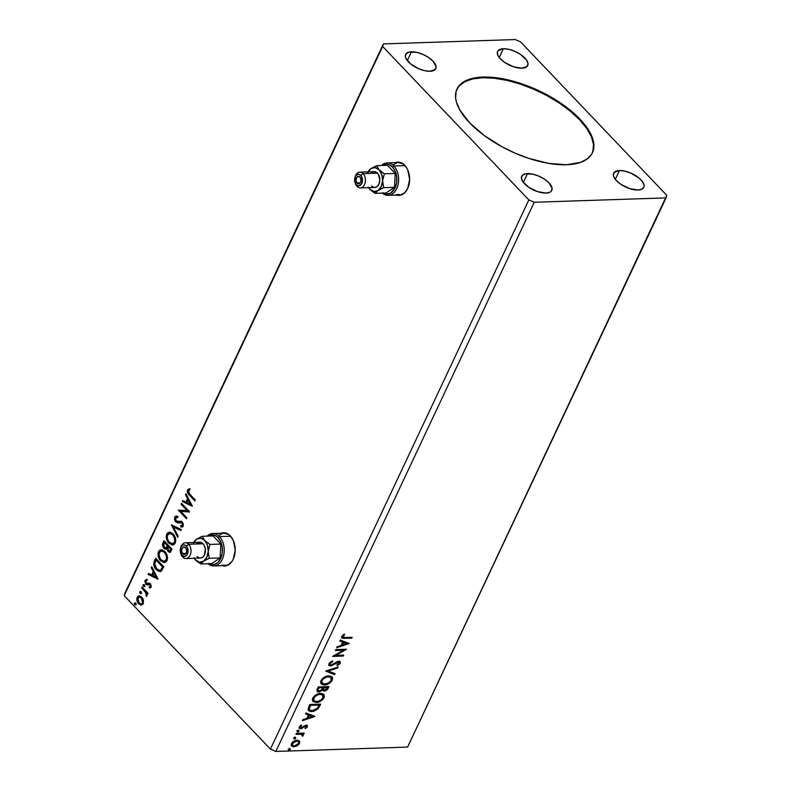 <?xml version="1.0" encoding="UTF-8"?>
<svg xmlns="http://www.w3.org/2000/svg" width="791" height="791" viewBox="0 0 791 791"><rect width="100%" height="100%" fill="white"/><g stroke="black" fill="none" stroke-linecap="round" stroke-linejoin="round"><path stroke-width="1.19" d="M397.052 195.031A16.631 11.232 -91.9 0 0 399.257 195.377M396.083 194.942L400.473 195.179L402.589 194.349L404.547 192.925L407.681 188.505A16.631 11.232 88.1 0 1 398.941 195.387A16.631 11.232 88.1 0 1 396.439 195.061M222.647 565.654A16.631 11.232 -91.9 0 0 224.852 565.99M221.688 565.565L226.078 565.802L228.184 564.972L231.862 561.57L233.276 559.128A16.631 11.232 88.1 0 1 224.545 566.01A16.631 11.232 88.1 0 1 222.034 565.674M592.291 153.118A74.858 33.341 25.2 0 0 561.106 104.274A74.858 33.341 25.2 0 0 482.619 77.736L482.935 77.053A74.858 33.341 -154.8 0 1 561.748 103.819A74.858 33.341 -154.8 0 1 592.449 152.782A74.858 33.341 -154.8 0 1 566.494 164.755L548.677 163.391L528.793 158.378L515.238 153.207L502.048 146.79L484.043 135.38L469.538 122.734L459.789 109.929L456.358 101.851L455.626 98.064L456.16 91.192L459.324 85.468L461.865 83.095L468.717 79.476L477.734 77.449L488.551 77.093L507.229 79.693L520.636 83.431L534.192 88.602L553.68 98.618L565.387 106.429L575.532 114.784L586.981 127.667L589.641 131.879L593.072 139.958L593.873 147.304L592.014 153.642L587.565 158.714L580.713 162.333L566.494 164.755A74.858 33.341 -154.8 0 1 487.681 137.99A74.858 33.341 -154.8 0 1 456.98 89.027A74.858 33.341 -154.8 0 1 482.935 77.053L482.619 77.736A74.858 33.341 25.2 0 0 456.822 89.373L459.007 86.14L464.683 81.77L472.662 78.932L482.619 77.736L494.187 78.22L506.912 80.366L520.32 84.103L533.876 89.284L547.065 95.691L559.385 103.107L570.36 111.224L579.576 119.748L586.665 128.34L591.361 136.665L593.487 144.417L592.953 151.289M527.478 173.585A16.631 7.406 -154.8 0 1 544.989 179.537A16.631 7.406 -154.8 0 1 551.811 190.413A16.631 7.406 -154.8 0 1 546.047 193.073L537.662 191.659L528.981 187.437L522.92 181.831L521.407 178.252L522.228 175.454L525.264 173.852L532.877 174.168L538.869 176.156L544.534 179.221L549.023 182.919L552.108 188.406L551.287 191.204L550.032 192.173L546.047 193.073A16.631 7.406 -154.8 0 1 528.526 187.121A16.631 7.406 -154.8 0 1 521.704 176.245A16.631 7.406 -154.8 0 1 527.478 173.585L523.335 182.385L527.478 173.585M503.383 48.735A16.631 7.406 -154.8 0 1 520.903 54.688A16.631 7.406 -154.8 0 1 527.726 65.564A16.631 7.406 -154.8 0 1 521.951 68.224L513.577 66.81L504.895 62.588L500.406 58.89L497.786 55.123L497.44 51.88L498.142 50.604L503.383 48.735L508.781 49.319L514.773 51.306L520.448 54.371L526.509 59.978L528.022 63.557L527.202 66.355L521.951 68.224A16.631 7.406 -154.8 0 1 504.44 62.281A16.631 7.406 -154.8 0 1 497.618 51.395A16.631 7.406 -154.8 0 1 503.383 48.735L499.25 57.535L503.383 48.735M411.429 51.791A16.631 7.406 -154.8 0 1 428.94 57.733A16.631 7.406 -154.8 0 1 435.762 68.619A16.631 7.406 -154.8 0 1 429.997 71.279L424.599 70.686L418.607 68.708L410.499 63.834L405.832 58.178L405.358 56.458L406.179 53.659L409.214 52.058L416.827 52.374L422.819 54.352L428.485 57.427L432.974 61.125L436.068 66.602L435.248 69.41L429.997 71.279A16.631 7.406 -154.8 0 1 412.487 65.327A16.631 7.406 -154.8 0 1 405.664 54.45A16.631 7.406 -154.8 0 1 411.429 51.791L407.286 60.591L411.429 51.791M619.432 170.53A16.631 7.406 -154.8 0 1 636.943 176.482A16.631 7.406 -154.8 0 1 643.765 187.358A16.631 7.406 -154.8 0 1 638.001 190.018L629.626 188.604L620.945 184.382L616.456 180.684L613.836 176.927L613.361 175.207L614.182 172.398L619.432 170.53L624.831 171.123L630.822 173.1L638.93 177.975L642.549 181.782L644.072 185.351L643.953 186.884L641.985 189.128L638.001 190.018A16.631 7.406 -154.8 0 1 620.49 184.076A16.631 7.406 -154.8 0 1 613.668 173.189A16.631 7.406 -154.8 0 1 619.432 170.53L615.289 179.339L619.432 170.53M322.234 690.029L324.241 691.057L323.776 690.573L326.04 689.841L327.721 687.765L328.186 688.249L328.265 686.608L327.721 687.765L323.776 690.573L322.016 689.544L318.397 691.492L322.016 689.544L323.628 691.018L325.922 690.642L327.514 689.386L328.967 686.588L318.239 686.944L316.904 689.9L317.428 691.65L319.307 691.937L322.481 690.029L322.777 690.612M666.793 195.347L520.577 41.883L515.188 39.55L383.378 43.92L124.948 593.112L383.378 43.92L382.636 46.461L528.853 199.925L270.423 749.117L124.207 595.653L382.636 46.461L124.207 595.653L124.948 593.112L124.207 595.653L270.423 749.117L528.853 199.925L534.241 202.259L666.052 197.888L407.622 747.08L275.812 751.45L534.241 202.259L275.812 751.45L270.423 749.117L275.812 751.45L407.622 747.08L666.793 195.347L520.577 41.883L515.188 39.55L383.378 43.92L382.636 46.461L528.853 199.925L534.241 202.259L666.052 197.888L666.793 195.347M407.681 188.505L409.639 179.379L407.8 170.045L406.426 167.445L402.797 163.648L398.506 162.145L395.362 162.639A16.631 11.232 88.1 0 1 397.843 162.135A16.631 11.232 88.1 0 1 408.205 171.034A16.631 11.232 88.1 0 1 407.681 188.505M233.276 559.128L235.234 549.992L233.404 540.658L230.339 535.903L228.401 534.261L224.11 532.768L220.956 533.253A16.631 11.232 88.1 0 1 223.438 532.758A16.631 11.232 88.1 0 1 233.8 541.647A16.631 11.232 88.1 0 1 233.276 559.128M192.342 506.131L185.994 493.821L185.529 494.81L187.566 498.755L186.004 502.067L182.83 500.545L182.365 501.534L192.272 506.28L185.994 493.821L185.529 494.81L187.566 498.755L186.004 502.067L182.83 500.545L182.365 501.534L192.342 506.131M177.738 521.536L179.735 521.398L176.185 521.022L175.582 517.927L177.807 517.502L177.748 516.325L176.245 516.029L174.722 517.116L174.465 519.084L175.384 521.477L177.471 522.841L180.803 522.436L181.94 522.989L182.513 524.967L181.811 525.807L180.625 525.738L180.783 526.974L183.018 526.509L183.354 523.869L181.258 521.318L177.372 521.595L176.047 520.864L175.582 517.927L177.807 517.502L177.748 516.325L175.711 516.128L174.722 517.116L176.591 516.039M173.091 534.024L170.678 532.392L168.068 532.561L166.713 534.133L166.189 536.575L168.157 542.319L172.181 544.999L173.931 544.633L175.503 542.468L175.75 539.828L174.89 536.703L173.091 534.024L169.393 532.205L166.713 534.133C165.794 537.761 166.515 540.767 168.859 543.14L172.567 545.009L175.286 543.031C176.166 539.393 175.434 536.397 173.091 534.024M164.835 551.564L162.422 549.923L159.812 550.101L158.457 551.673L157.943 554.115L159.901 559.85L163.925 562.539L165.675 562.174L167.257 560.008L167.494 557.358L166.634 554.244L164.835 551.564L161.137 549.745L158.457 551.673C157.547 555.302 158.259 558.298 160.603 560.681L164.32 562.539L167.03 560.562C167.919 556.933 167.188 553.927 164.835 551.564M158.052 579.002L151.704 566.692L151.239 567.681L153.276 571.626L151.714 574.938L148.54 573.416L148.075 574.404L157.982 579.15L151.704 566.692L151.239 567.681L153.276 571.626L151.714 574.938L148.54 573.416L148.075 574.404L158.052 579.002M144.021 584.836L143.211 584.618L142.904 585.271L143.853 586.625L144.239 585.122L142.993 584.875L143.309 586.339L144.348 586.299L144.021 584.836L142.993 584.875M140.749 591.787L139.938 591.569L139.631 592.222L140.58 593.586L140.966 592.073L139.72 591.836L140.037 593.299L141.075 593.25L140.749 591.787L139.72 591.836M135.419 603.128L134.599 602.91L134.292 603.563L135.241 604.917L135.627 603.414L134.381 603.167L134.707 604.64L135.736 604.591L135.419 603.128L134.381 603.167M141.174 605.145L143.3 603.721L143.468 600.25L142.785 598.52L141.233 596.651L139.384 595.85L137.901 596.276L136.863 598.105L137.693 602.515L140.838 605.105L143.211 603.909L143.468 600.25L141.777 597.156L139.068 595.841L137.159 597.274C136.457 599.885 136.952 602.06 138.652 603.81L141.391 605.135M142.103 587.1L141.678 588.01L145.969 592.953L146.592 596.335L146.74 593.319L147.61 594.239L148.036 593.329L142.103 587.1L141.678 588.01L145.643 592.38L146.444 596.404L146.74 593.319L147.61 594.239L148.036 593.329L142.103 587.1M147.126 583.689L148.589 583.353L146.246 583.323L145.811 581.207L147.017 580.614L146.711 579.526L145.03 580.545L145.643 580.525L145.534 582.572L146.454 584.233L145.643 580.525L145.03 580.545L145.841 584.262L146.899 584.925L150.567 584.717L149.311 584.381L150.567 584.717L151.051 585.963L149.954 584.737L150.339 586.447L150.952 586.428L149.786 586.932L150.033 587.96L149.786 586.942L150.952 586.428L149.173 586.952L149.43 588.02L151.249 586.724L150.616 584.104L149.301 583.125L146.246 583.323L145.673 581.771L147.017 580.614L146.711 579.526L145.356 580.04L144.793 581.543L146.355 584.678L149.954 584.737L150.389 586.339L149.173 586.952L149.43 588.02L150.339 587.871L151.101 587.159L150.349 583.798L148.955 583.096M154.403 560.967L153.701 564.537L154.917 567.928L157.923 571.023L161.057 571.25L163.816 566.752L155.689 558.228L154.403 560.967L156.094 558.654L154.403 560.967C153.217 564.418 153.83 567.315 156.232 569.639L159.871 571.596L161.354 571.033L163.816 566.752L155.689 558.228L154.403 560.967M163.945 540.688L162.462 544.416L163.075 547.214L164.953 549.023L166.782 548.568L167.989 551.485L170.233 552.237L172.062 549.211L163.945 540.688L162.827 543.041L163.826 548.252L165.596 549.132L166.782 548.568L167.989 551.485L169.719 552.365L172.062 549.211L163.945 540.688M171.41 524.819L177.688 537.267L178.153 536.288L173.338 526.944L180.852 530.543L181.317 529.565L171.41 524.819L177.688 537.267L178.153 536.288L173.338 526.944L180.852 530.543L181.317 529.565L171.41 524.819M181.09 504.253L187.131 510.6L178.311 510.146L186.439 518.678L186.864 517.769L180.803 511.411L189.632 511.876L181.515 503.343L181.09 504.253L181.92 503.768L181.09 504.253L187.131 510.6L178.311 510.146L186.439 518.678L186.864 517.769L180.803 511.411L189.632 511.876L181.515 503.343L181.09 504.253M189.85 494.256L188.218 491.32L189.909 489.807L189.494 488.69L187.596 489.767L187.467 492.546L194.833 500.832L195.258 499.932L189.85 494.256L188.347 490.796L189.909 489.807L189.494 488.69L187.516 489.936C187.091 492.18 187.694 493.891 189.346 495.077L194.833 500.832L195.258 499.932L189.85 494.256M295.231 737.41L294.025 738.754L295.537 738.468L295.231 737.41L293.985 738.201L294.519 738.923L295.775 738.141L295.231 737.41L295.775 738.141M298.504 730.459L297.297 731.804L298.81 731.517L298.504 730.459L297.258 731.24L297.792 731.972L299.047 731.181L298.504 730.459L299.047 731.181M314.947 716.369L305.998 712.948L305.534 713.937L308.401 715.034L306.849 718.337L302.834 719.672L302.37 720.65L314.877 716.517L305.998 712.948L305.534 713.937L308.401 715.034L306.849 718.337L302.834 719.672L302.37 720.65L314.947 716.369M320.424 693.42L317.329 694.112L314.175 696.129L312.336 699.195L313.028 701.528L317.211 702.398L320.434 701.271L322.886 699.373L324.211 697.178L324.241 695.269L322.876 693.855L320.424 693.42C317.389 693.48 314.808 695.052 312.692 698.156L312.979 701.479L316.212 702.487C319.277 702.438 321.878 700.846 324.003 697.711L323.756 694.478L320.424 693.42M349.246 643.498L340.288 640.077L339.823 641.056L342.691 642.154L341.139 645.466L337.124 646.801L336.659 647.78L349.246 643.498L340.288 640.077L339.823 641.056L342.691 642.154L341.139 645.466L337.124 646.801L336.659 647.78L349.246 643.498M328.947 663.6L329.056 665.419L330.935 665.973L338.756 662.215L339.112 663.313L336.986 664.934L337.312 665.617L339.675 664.064L340.397 662.374L339.497 661.345L337.787 661.405L331.122 665.083L330.094 664.707L330.005 663.669L332.744 661.583L332.546 660.871L329.61 662.64L329.096 665.468L330.687 665.992L338.311 662.166L339.112 663.313L336.986 664.934L337.312 665.617L340.199 663.283L340.12 661.711L338.686 661.256L331.122 665.083L330.154 664.776L330.084 663.491L332.744 661.583L332.546 660.871L328.947 663.6M328.68 675.88L325.576 676.572L322.421 678.589L320.592 681.654L321.284 683.988L323.519 684.917L326.505 684.64L331.132 681.832L332.467 679.637L332.497 677.729L331.132 676.315L328.68 675.88C325.645 675.939 323.064 677.521 320.948 680.616L321.235 683.938L324.458 684.947C327.523 684.907 330.124 683.315 332.26 680.171L332.002 676.938L328.68 675.88M289.901 748.751L288.685 750.095L290.198 749.809L289.901 748.751L288.646 749.532L289.19 750.264L290.435 749.472L289.901 748.751L290.435 749.472M325.704 671.065L334.583 674.644L335.048 673.655L328.265 671.055L337.747 667.92L338.212 666.932L325.704 671.065L334.583 674.644L335.048 673.655L328.265 671.055L337.747 667.92L338.212 666.932L325.704 671.065M345.024 637.536L342.76 636.963L344.639 634.58L344.026 634.145L341.742 636.409L342.216 638.288L351.728 638.208L352.163 637.299L345.024 637.536L342.849 636.369L344.639 634.58L344.026 634.145L341.742 636.409L341.781 638.011L351.728 638.208L352.163 637.299L345.024 637.536M335.384 650.509L343.363 650.242L332.606 656.401L343.334 656.046L343.769 655.136L335.76 655.403L346.537 649.243L335.809 649.599L335.384 650.509L343.363 650.242L332.606 656.401L343.334 656.046L343.769 655.136L335.76 655.403L346.537 649.243L335.809 649.599L335.384 650.509M308.698 707.223L308.095 709.675L308.945 710.921L310.883 711.544L313.987 711.238L318.17 708.726L320.711 704.119L309.983 704.474L308.698 707.223L308.569 710.605L311.802 711.564L318.17 708.726L320.711 704.119L309.983 704.474L308.698 707.223M306.977 725.298L307.333 726.8L307.254 725.495L306.087 725.149L301.045 727.839L299.838 726.286L301.252 725.021L299.838 726.286L300.303 726.781L301.717 725.505L301.233 725.011L299.295 726.909L299.384 728.343L300.659 728.748L300.194 728.264L302.014 728.412L301.549 727.928L303.19 726.741L301.549 727.928L302.014 728.412L305.237 725.565L304.426 725.802L304.891 726.296L305.702 726.049L305.237 725.565L306.344 726.889L304.97 728.086L305.395 728.59L307.472 726.415L306.265 725.139L301.045 727.839L300.214 727.018L301.717 725.505L301.233 725.011L299.136 727.344L299.374 728.333L300.461 728.748L305.504 726.069L306.414 726.692L304.97 728.086L305.395 728.59L307.333 726.8L306.868 726.316L305.969 727.384M296.398 733.356L295.972 734.266L301.697 734.355L302.607 736.273L303.329 735.047L302.656 734.038L303.813 733.999L304.238 733.099L296.398 733.356L295.972 734.266L301.233 734.226L302.607 736.273L303.2 735.571L302.656 734.038L303.813 733.999L304.238 733.099L296.398 733.356M299.394 740.969L296.299 740.247L292.482 742.166L291.108 745.092L292.601 746.684L296.269 746.279L299.107 744.104L299.69 741.414L297.02 740.178C294.806 740.228 292.937 741.385 291.424 743.639L291.563 746.061L293.896 746.833L297.1 745.854L299.532 743.372L299.394 740.969M289.437 748.266L289.971 748.988L288.725 749.779L289.19 750.264L288.181 749.047M288.646 749.532L289.19 750.264M288.567 749.769L290.04 748.662M328.967 686.588L318.239 686.944L317.132 689.297L317.181 691.443L318.862 691.977L322.481 690.029L324.241 691.057L328.186 688.249L328.967 686.588M318.101 690.464L317.547 689.673L318.447 687.32L322.431 687.191L322.896 687.676L321.878 689.584L319.287 691.077L318.239 690.721L317.962 688.358L318.061 690.444M323.489 689.564L323.133 688.041M323.321 687.616L323.786 688.101L323.539 687.152L326.97 687.043L327.434 687.527L324.656 690.148L323.608 689.821L323.321 687.616L323.44 689.534M324.003 687.646L327.434 687.527L323.539 687.152L327.434 687.527L326.317 689.455L324.656 690.148L323.489 689.653L324.003 687.646M318.427 688.852L318.447 687.32L318.427 688.852L318.911 687.814L322.896 687.676L318.447 687.32L322.896 687.676L321.611 689.9L319.95 690.968L318.091 690.503L318.427 688.852M331.745 676.701L331.795 679.687C329.659 682.821 327.059 684.423 323.994 684.462L321.008 683.681M320.82 683.503L324.488 684.433L329.293 682.564L331.904 679.42L331.676 676.602M321.848 682.801L321.591 680.062L324.448 677.264L328.176 676.295L330.678 677.432M329.857 676.691L330.371 677.047M330.648 677.373L327.79 676.295C325.368 676.335 323.301 677.59 321.591 680.062L322.056 680.547C323.766 678.075 325.833 676.819 328.255 676.789L330.895 677.6L331.132 680.25C329.402 682.742 327.326 684.007 324.893 684.037L322.244 683.216L321.591 680.062L322.046 682.969M337.391 667.199L337.747 667.92L337.282 667.426L327.8 670.57L328.265 671.055L327.8 670.57L337.391 667.199M334.464 673.428L334.583 674.644L325.892 671.005L334.118 674.15L334.464 673.428M329.501 663.985L329.837 662.65L332.25 660.989L332.744 661.583L332.279 661.098L329.62 663.006L329.976 664.48M339.833 661.484L340.199 663.283L339.735 662.799L336.847 665.132L339.507 663.194L339.655 661.217M338.311 662.166L339.112 663.313M337.846 661.681L334.603 663.431L335.068 663.916L334.603 663.431L330.223 665.498L330.687 665.992L328.898 665.201L332.398 664.855L337.045 661.84L338.766 662.314M341.396 637.595L351.451 637.319L351.728 638.208L351.263 637.714L344.026 637.961L344.49 638.446L341.593 637.734M342.374 636.656L344.174 634.095L342.819 635.282L343.284 635.766L342.819 635.282L342.384 635.885L342.76 636.953M342.454 636.755L342.918 637.239L342.849 636.369M348.524 643.221L337.025 647.028L348.524 643.221M342.236 641.669L339.952 640.799L342.236 641.669M346.151 643.172L343.146 642.025L341.959 644.556L342.424 645.051L341.959 644.556L343.146 642.025L346.616 643.656L342.424 645.051L343.61 642.51L346.151 643.172M345.39 649.282L335.295 654.918L335.76 655.403L335.295 654.918L345.39 649.282M343.057 655.166L343.334 656.046L333.278 655.877L343.057 655.166M342.899 649.757L343.363 650.242L335.621 649.994L342.899 649.757M323.489 694.241L323.539 697.217C321.413 700.361 318.813 701.953 315.747 702.003L312.761 701.222M312.564 701.044L316.242 701.963L321.047 700.104L323.657 696.95L323.42 694.142M313.592 700.342L313.345 697.593L316.192 694.795L319.92 693.836L322.431 694.973M321.601 694.221L322.115 694.587M322.392 694.913L319.534 693.836C317.122 693.875 315.055 695.131 313.345 697.593L313.809 698.087C315.52 695.615 317.577 694.36 319.999 694.32L322.649 695.141L322.886 697.781C321.156 700.272 319.07 701.538 316.637 701.577L313.987 700.757L313.345 697.593L313.79 700.5M308.183 710.199L311.338 711.069L315.352 710.031L317.982 707.905L320.009 704.148L319.406 705.424L319.871 705.908L319.406 705.424L317.705 708.242L318.17 708.726L317.705 708.242L311.338 711.069L311.802 711.564L308.361 710.358M309.528 709.675L308.866 708.252L310.191 704.86L318.724 704.583L310.191 704.86L319.188 705.068L318.724 704.583L319.188 705.068L317.379 708.281L312.227 710.654L309.746 709.962L308.866 708.252L309.538 709.685M309.33 708.746L310.201 706.323L309.736 705.839L308.866 708.252L309.33 708.746L310.655 705.345L310.191 704.86L310.201 706.323L310.655 705.345L319.188 705.068L317.379 708.281L314.818 710.11L311.001 710.575L309.696 709.913L309.33 708.746M314.235 716.092L302.726 719.899L314.235 716.092M307.936 714.54L305.662 713.67L307.936 714.54M311.862 716.043L308.856 714.896L307.669 717.427L308.124 717.921L307.669 717.427L308.856 714.896L312.326 716.527L308.124 717.921L309.321 715.38L311.862 716.043M305.702 726.049L306.344 726.889M301.045 727.839L300.303 726.781M299.838 726.286L300.58 727.354L299.838 726.286L299.878 727.097M305.484 727.75L307.037 725.565M305.237 725.565L306.285 726.247M298.039 729.974L298.583 730.696L297.327 731.477L297.792 731.972L296.793 730.755M297.258 731.24L297.792 731.972M297.179 731.477L298.652 730.37M302.192 733.554L303.536 733.119L303.813 733.999L302.192 733.554L303.2 735.571L302.745 735.086L302.152 735.788L302.607 736.273L302.093 735.749L302.834 734.809L302.518 733.801M301.846 734.968L302.31 735.462M300.768 733.741L296.21 733.751L300.768 733.741M294.766 736.925L295.31 737.647L294.054 738.438L294.519 738.923L293.52 737.706M293.985 738.201L294.519 738.923M293.906 738.428L295.379 737.331M298.929 740.485L299.532 743.372L299.067 742.887L296.635 745.369L297.1 745.854L296.635 745.369L293.431 746.348L293.896 746.833L291.365 745.814M291.503 745.903L294.183 746.269L297.001 745.142L299.156 742.7L299.097 740.692M292.116 744.934L291.919 743.125L293.856 741.226L296.121 740.603L297.871 741.108M298.148 741.444L296.121 740.603L296.585 741.088L296.121 740.603L291.919 743.125L292.383 743.609L296.585 741.088L298.395 741.651L298.573 743.402L294.311 745.923L292.492 745.34L291.919 743.125L292.314 745.082M324.893 684.037L321.937 682.791L321.888 680.972L322.936 679.251L326.634 677.037L329.007 676.809L330.836 677.531L331.409 679.41L330.292 681.486L328.255 683.078L324.893 684.037M342.424 645.051L343.61 642.51L346.616 643.656L342.424 645.051M316.637 701.577L314.571 701.192L313.612 700.154L314.689 696.792L318.377 694.577L320.76 694.35L322.58 695.071L323.153 696.95L322.036 699.026L320.009 700.618L316.637 701.577M308.124 717.921L309.321 715.38L312.326 716.527L308.124 717.921M294.311 745.923L292.314 745.102L293.194 742.512L296.052 741.137L298.336 741.592L298.761 742.838L297.742 744.499L294.311 745.923M136.349 604.571L135.736 604.591M134.707 604.64L135.32 604.621L134.994 603.147L136.032 603.108M135.212 602.89L135.568 604.818M139.483 595.831L137.604 597.66L137.634 600.863L139.265 603.79L141.787 605.125L139.265 603.79C137.565 602.04 137.07 599.865 137.772 597.254L139.384 595.85M139.236 597.175L141.114 597.353L142.983 599.578L143.309 602.633L141.965 603.899M141.46 603.899L143.191 602.94L141.164 603.938L139.068 602.89L137.891 598.036L139.295 597.017L141.965 598.036L139.602 597.037M141.352 598.055L142.578 602.96L143.191 602.94L141.965 598.036L141.352 598.055L142.825 602.02L142.242 603.464L140.867 603.919L138.692 602.445L137.604 599.36L139.087 597.037L141.352 598.055M141.688 593.23L141.075 593.25M140.037 593.299L140.65 593.28L140.333 591.806L141.362 591.767M140.551 591.549L140.907 593.477M147.818 593.794L146.74 593.319L147.818 593.794M146.968 593.962L146.918 596.028L146.019 595.307L146.928 594.99L146.315 595.01L146.997 594.12M146.77 593.319L141.678 588.01L142.509 587.525L146.859 593.566M144.961 586.279L144.348 586.299M143.309 586.339L143.922 586.319L143.606 584.856L144.634 584.806M143.824 584.598L144.18 586.527M149.786 586.932L149.173 586.952M148.273 584.648L149.311 584.381M149.924 584.361L148.886 584.628M146.849 579.516L145.643 580.525L147.324 579.496M149.301 583.125L146.908 583.699M157.963 578.824L148.075 574.404L149.034 573.653L148.688 574.385L157.963 578.824M152.327 574.919L151.714 574.938L152.327 574.919L153.889 571.606L153.276 571.626L153.889 571.606L151.852 567.661L151.239 567.681L152.02 567.305L153.889 571.606L152.327 574.919M156.667 576.995L154.542 572.862L153.929 572.882L154.542 572.862L156.667 576.995L152.732 575.423L153.929 572.882L156.054 577.015L156.667 576.995M160.178 571.577L156.845 569.619C154.443 567.295 153.83 564.398 155.016 560.948L154.275 563.874L155.244 567.414L158.032 570.667L160.682 571.567M163.164 566.761L161.542 569.619L159.841 570.252L161.423 569.728L163.164 566.761L156.707 559.988L163.164 566.761M156.094 560.008L162.887 567.355L160.81 569.747L161.423 569.728L159.545 570.291L156.658 568.729L154.7 563.627L156.094 560.008L156.707 559.988L162.55 566.781L161.038 569.52L159.782 570.271L157.627 569.589L155.56 567.295L154.67 564.003L156.094 560.008M164.627 562.52L161.216 560.661C158.872 558.278 158.16 555.282 159.07 551.653L161.453 549.745M161.858 549.715L159.347 551.149L158.655 555.401L160.86 560.255L164.538 562.51M161.275 549.775L160.425 550.081M162.798 561.936L163.658 562.332M161.69 551.02L164.419 551.891L166.723 555.193L167.099 558.772L165.359 561.106M165.003 561.195L166.792 559.712L163.994 561.274L161.038 559.771C159.129 557.863 158.556 555.44 159.307 552.513L161.443 551.001L165.022 552.454L161.76 551.001M164.281 561.244L162.293 560.799L160.464 559.108L158.892 554.491L160.395 551.268L161.779 551.011L164.409 552.474C166.298 554.372 166.891 556.795 166.179 559.731L166.792 559.712C167.504 556.775 166.911 554.353 165.022 552.454L164.409 552.474L166.11 555.213L166.555 558.278L165.695 560.473L163.994 561.274M170.016 552.326L167.989 551.485L168.602 551.465L167.395 548.549L166.782 548.568L167.395 548.549L168.364 551.198L170.391 552.345M165.892 549.092L163.826 548.252L164.439 548.232L163.44 543.022L162.827 543.041L164.34 541.113L163.104 545.444L164.044 547.748L165.566 549.003M165.754 547.876L166.99 547.421L166.377 547.441L167.979 545.622L165.457 547.926L164.251 547.342L163.856 543.506L164.963 542.448L167.979 545.622L165.932 547.896M169.689 551.02L171.42 549.231L169.403 551.1L168.404 550.566L167.979 546.977L168.809 546.492L171.42 549.231L170.075 551.07M168.196 546.512L171.42 549.231L168.196 546.512L170.807 549.251L169.581 551.07L167.83 549.715L168.196 546.512M164.35 542.468L167.979 545.622L164.35 542.468L167.366 545.642L165.606 547.906L164.251 547.342L163.411 545.543L164.35 542.468M172.873 544.979L169.472 543.12C167.128 540.747 166.407 537.742 167.326 534.113L169.699 532.205M170.114 532.185L167.455 533.856L166.911 537.86L169.116 542.725L172.794 544.979M169.531 532.234L168.681 532.541M171.054 544.406L171.904 544.791M169.946 533.48L172.033 533.905L173.842 535.586L175.424 540.718L174.821 542.577L173.259 543.664L175.048 542.171L172.24 543.733L169.284 542.231C167.385 540.322 166.812 537.91 167.563 534.983L169.699 533.46L173.278 534.924L170.312 533.441L172.665 534.943C174.554 536.842 175.147 539.254 174.435 542.191L175.048 542.171C175.76 539.235 175.167 536.822 173.278 534.924L172.665 534.943L174.356 537.672L174.732 541.252L173.328 543.427L171.232 543.575L168.72 541.568L167.208 537.999L167.781 534.578L170.035 533.47M180.971 530.296L173.338 526.944L180.971 530.296M177.985 536.634L172.042 525.115L177.985 536.634M177.797 517.304L176.957 517.284M178.133 521.585L177.125 521.556M182.118 527.063L180.783 526.974L183.235 526.144L182.326 522.04L180.546 521.19M180.872 521.21L181.485 521.19M181.238 525.718L183.018 525.234L180.625 525.738L180.783 526.974L181.396 526.954L181.248 525.837L181.396 526.954L182.395 527.073M181.792 525.807L180.625 525.738M181.94 522.989L182.405 525.254L183.018 525.234L182.553 522.97L180.625 522.436L181.94 522.989M178.4 522.851L176.363 521.892L178.094 522.871L182.405 522.831L183.126 524.947L181.712 525.797M174.722 517.116L175.75 521.912L176.363 521.892L175.335 517.096L174.722 517.116M176.729 516.019L175.216 517.383L175.207 519.736L176.561 522.08L178.539 522.861M180.912 521.19L178.242 521.585M176.63 517.265L177.837 517.304M189.573 511.995L180.803 511.411L189.573 511.995M186.646 518.234L178.311 510.146L178.993 509.987L186.646 518.234M187.744 510.581L181.703 504.233L187.744 510.581M192.253 505.953L182.365 501.534L183.324 500.782L182.978 501.514L192.253 505.953M186.617 502.048L186.004 502.067L186.617 502.048L188.179 498.735L187.566 498.755L188.179 498.735L186.142 494.79L185.529 494.81L186.31 494.434L188.179 498.735L186.617 502.048M190.957 504.124L188.831 499.991L188.218 500.011L188.831 499.991L190.957 504.124L187.022 502.552L188.218 500.011L190.344 504.144L190.957 504.124M189.553 488.769L187.991 490.262L188.268 492.931L195.041 500.387L189.959 495.057C188.307 493.871 187.704 492.16 188.129 489.916L190.107 488.67M152.732 575.423L153.929 572.882L156.054 577.015L152.732 575.423M187.022 502.552L188.218 500.011L190.344 504.144L187.022 502.552M223.744 532.748A16.631 11.232 -91.9 0 0 221.569 533.233L222.528 532.946M222.301 565.545L224.486 565.98M398.15 162.135A16.631 11.232 -91.9 0 0 395.975 162.61L396.924 162.323M396.696 194.922L398.891 195.357M357.117 183.117L360.172 183.018L356.741 182.632L356.059 180.674L356.454 177.896L358.076 176.393L359.974 177.055A3.747 2.531 88.1 0 1 360.983 181.198A3.747 2.531 88.1 0 1 358.669 183.828A3.747 2.531 88.1 0 1 357.117 183.117A3.747 2.531 88.1 0 1 356.108 178.974A3.747 2.531 88.1 0 1 358.422 176.344A3.747 2.531 88.1 0 1 359.974 177.055L361.032 179.488L360.637 182.276L359.015 183.779L357.117 183.117M393.849 165.981A16.215 10.955 -91.9 0 0 381.47 165.497A16.215 10.955 88.1 0 1 387.125 162.906A16.215 10.955 88.1 0 1 393.849 165.981L405.032 165.606L393.849 165.981A16.215 10.955 88.1 0 1 398.219 183.937A16.215 10.955 88.1 0 1 388.203 195.328A16.215 10.955 88.1 0 1 382.389 193.123A16.215 10.955 -91.9 0 0 397.003 187.971A16.215 10.955 -91.9 0 0 393.849 165.981L392.455 167.02L393.849 165.981M382.399 165.467A14.97 10.115 88.1 0 1 392.455 167.02L388.816 164.587L386.848 164.192L382.399 165.467M355.021 182.543L355.297 183.364A7.9 5.339 -91.9 0 0 357.067 186.439L356.326 184.797A5.824 3.935 88.1 0 1 355.021 182.543A5.824 3.935 88.1 0 1 354.872 177.866A5.824 3.935 88.1 0 1 360.765 175.365L363.089 173.634A7.9 5.339 -91.9 0 0 355.09 177.026L354.872 177.866M371.562 172.834L374.538 171.667L377.495 173.15A7.9 5.339 -91.9 0 0 374.222 171.657L359.816 172.141A7.9 5.339 88.1 0 1 363.089 173.634L377.495 173.15L378.296 174.178L379.828 179.844L378.889 184.184L377.406 186.281L375.468 187.358L373.392 187.24L371.473 185.954M360.34 187.932L374.746 187.457A7.9 5.339 -91.9 0 0 379.621 181.9A7.9 5.339 -91.9 0 0 377.495 173.15L363.089 173.634A7.9 5.339 88.1 0 1 365.215 182.385A7.9 5.339 88.1 0 1 360.34 187.932A7.9 5.339 88.1 0 1 357.067 186.439A7.9 5.339 88.1 0 1 355.159 182.919M354.981 177.481A7.9 5.339 88.1 0 1 359.816 172.141M398.427 162.531L403.301 164.004A16.215 10.955 -91.9 0 0 398.466 162.531L387.125 162.906M368.072 171.865A12.063 8.147 88.1 0 1 370.949 168.552L367.874 171.865L370.949 168.552A12.063 8.147 88.1 0 1 379.087 169.788L376.575 165.665L370.949 168.552L367.756 172.487M387.461 165.299L376.575 165.665L387.461 165.299L395.233 173.456L394.521 187.309L386.038 192.994L375.152 193.36L386.038 192.994L394.521 187.309L383.635 187.665L394.521 187.309L395.233 173.456L384.347 173.822L395.233 173.456L387.461 165.299M368.299 187.17L370.999 190.394L375.152 193.36L378.019 190.562L383.635 187.665L382.617 180.793L384.347 173.822L379.087 169.788A12.063 8.147 88.1 0 1 382.617 180.793L384.347 173.822L379.087 169.788L376.575 165.665L370.949 168.552L375.102 167.563L379.087 169.788L381.835 174.623L382.617 180.793A12.063 8.147 88.1 0 1 378.019 190.562L383.635 187.665L382.617 180.793L381.213 186.617L378.019 190.562A12.063 8.147 88.1 0 1 369.881 189.326L375.152 193.36L378.019 190.562L373.866 191.551L369.881 189.326A12.063 8.147 88.1 0 1 368.596 187.655M388.203 195.328L399.544 194.952A16.215 10.955 -91.9 0 0 404.26 193.172M382.775 192.757L386.641 194.111L390.517 193.182L395.105 187.922L396.647 182.612L396.687 176.769L395.213 171.301L392.455 167.02A14.97 10.115 88.1 0 1 395.757 186.32A14.97 10.115 88.1 0 1 383.309 193.093M396.973 162.728L393.008 164.933M396.756 194.517L401.037 194.754L405.002 192.549M356.326 184.797L358.501 185.905L361.299 184.352L362.397 181.426L361.843 177.036L360.093 174.791L358.59 174.267L356.395 175.127L355.297 176.67L354.675 181.01L357.067 186.439A7.9 5.339 -91.9 0 0 364.483 184.659A7.9 5.339 -91.9 0 0 363.089 173.634L360.765 175.365A5.824 3.935 88.1 0 1 361.794 183.492A5.824 3.935 88.1 0 1 356.326 184.797M182.721 553.74L185.766 553.641L182.335 553.255L181.614 550.566L182.059 548.509L183.68 547.006L185.569 547.669A3.747 2.531 88.1 0 1 186.577 551.821A3.747 2.531 88.1 0 1 184.273 554.442A3.747 2.531 88.1 0 1 182.721 553.74A3.747 2.531 88.1 0 1 181.712 549.597A3.747 2.531 88.1 0 1 184.016 546.967A3.747 2.531 88.1 0 1 185.569 547.669L186.627 550.111L186.231 552.899L184.61 554.402L182.721 553.74M219.443 536.595A16.215 10.955 -91.9 0 0 207.074 536.12A16.215 10.955 88.1 0 1 212.73 533.529A16.215 10.955 88.1 0 1 219.443 536.595L230.636 536.229L219.443 536.595A16.215 10.955 88.1 0 1 223.813 554.56A16.215 10.955 88.1 0 1 213.797 565.951A16.215 10.955 88.1 0 1 207.993 563.736A16.215 10.955 -91.9 0 0 222.607 558.584A16.215 10.955 -91.9 0 0 219.443 536.595L218.049 537.643L219.443 536.595M207.993 536.09A14.97 10.115 88.1 0 1 218.049 537.643L216.309 536.16L212.453 534.815L207.993 536.09M180.625 553.156L180.902 553.987A7.9 5.339 -91.9 0 0 182.662 557.052L181.92 555.42A5.824 3.935 88.1 0 1 180.625 553.156A5.824 3.935 88.1 0 1 180.467 548.489A5.824 3.935 88.1 0 1 186.36 545.988L188.693 544.248A7.9 5.339 -91.9 0 0 180.684 547.649L180.467 548.489M197.167 543.447L200.143 542.28L203.099 543.773A7.9 5.339 -91.9 0 0 199.826 542.28L185.41 542.755A7.9 5.339 88.1 0 1 188.693 544.248L203.099 543.773L203.9 544.801L205.334 548.924L204.493 554.807L203 556.904L201.072 557.971L198.986 557.863L197.068 556.577M185.934 558.555L200.35 558.07A7.9 5.339 -91.9 0 0 205.225 552.523A7.9 5.339 -91.9 0 0 203.099 543.773L188.693 544.248A7.9 5.339 88.1 0 1 190.819 552.998A7.9 5.339 88.1 0 1 185.934 558.555A7.9 5.339 88.1 0 1 182.662 557.052A7.9 5.339 88.1 0 1 180.763 553.532M180.575 548.104A7.9 5.339 88.1 0 1 185.41 542.755M224.021 533.154L228.906 534.617A16.215 10.955 -91.9 0 0 224.071 533.154L212.73 533.529M193.666 542.478A12.063 8.147 88.1 0 1 196.554 539.175L193.479 542.488L196.554 539.175A12.063 8.147 88.1 0 1 204.681 540.401L202.17 536.278L196.554 539.175L193.35 543.11M213.056 535.922L202.17 536.278L213.056 535.922L220.827 544.079L220.116 557.922L211.632 563.617L200.746 563.983L211.632 563.617L220.116 557.922L209.229 558.288L220.116 557.922L220.827 544.079L209.941 544.435L220.827 544.079L213.056 535.922M193.904 557.784L196.603 561.007L200.746 563.983L203.613 561.175L209.229 558.288L208.211 551.406L209.941 544.435L204.681 540.401A12.063 8.147 88.1 0 1 208.211 551.406L209.941 544.435L204.681 540.401L202.17 536.278L196.554 539.175L200.696 538.187L204.681 540.401L207.43 545.246L208.211 551.406A12.063 8.147 88.1 0 1 203.613 561.175L209.229 558.288L208.211 551.406L206.817 557.24L203.613 561.175A12.063 8.147 88.1 0 1 195.486 559.949L200.746 563.983L203.613 561.175L199.47 562.174L195.486 559.949A12.063 8.147 88.1 0 1 194.191 558.278M213.797 565.951L225.148 565.575A16.215 10.955 -91.9 0 0 229.865 563.795M208.379 563.38L210.268 564.329L214.213 564.547L217.881 562.51L220.699 558.535L222.251 553.225L222.291 547.392L220.818 541.914L218.049 537.643A14.97 10.115 88.1 0 1 221.351 556.933A14.97 10.115 88.1 0 1 208.913 563.706M222.578 533.352L218.613 535.556M222.36 565.14L226.631 565.367L230.606 563.172M181.92 555.42L184.876 556.449L186.894 554.966L188.08 550.922L187.437 547.649L185.687 545.414L184.184 544.89L182.672 545.246L180.892 547.293L180.279 551.634L182.662 557.052A7.9 5.339 -91.9 0 0 190.087 555.282A7.9 5.339 -91.9 0 0 188.693 544.248L186.36 545.988A5.824 3.935 88.1 0 1 187.398 554.115A5.824 3.935 88.1 0 1 181.92 555.42M399.554 195.367L398.941 195.387M225.158 565.99L224.545 566.01M592.133 153.454L592.449 152.782M330.154 664.776L329.689 664.282M329.096 665.468L328.631 664.974M299.384 728.343L298.919 727.849M135.281 604.917L135.894 604.897M141.164 603.938L141.777 603.919M139.295 597.017L139.908 596.997M140.62 593.586L141.233 593.566M143.893 586.625L144.506 586.606M149.133 584.381L149.746 584.361M159.545 570.291L160.158 570.271M161.443 551.001L162.056 550.981M169.719 552.365L170.332 552.345M165.596 549.132L166.209 549.112M169.403 551.1L170.016 551.08M165.457 547.926L166.07 547.906M169.699 533.46L170.312 533.441M178.094 522.871L178.707 522.851M456.664 89.709L456.98 89.027M224.051 532.738L223.438 532.758M398.456 162.115L397.843 162.135"/></g></svg>
